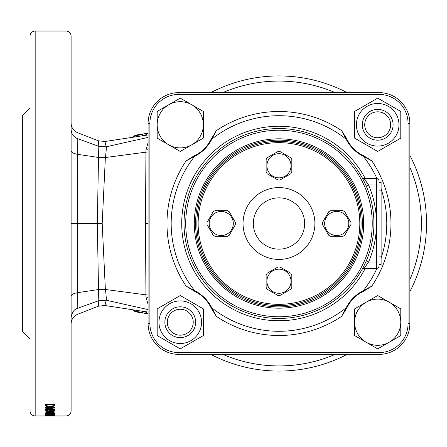 <?xml version="1.0" encoding="UTF-8"?>
<svg xmlns="http://www.w3.org/2000/svg" width="447" height="447" viewBox="0 0 447 447"><rect width="100%" height="100%" fill="white"/><g stroke="black" fill="none" stroke-linecap="round" stroke-linejoin="round"><path stroke-width="0.67" d="M336.138 166.34A80.834 80.834 0 0 0 221.813 166.34A80.834 80.834 0 0 0 221.813 280.66A80.834 80.834 0 0 0 336.138 280.66A80.834 80.834 0 0 0 336.138 166.34M220.907 281.565A82.119 82.119 0 0 1 220.907 165.435A82.119 82.119 0 0 1 337.044 165.435A82.119 82.119 0 0 1 337.044 281.565A82.119 82.119 0 0 1 220.907 281.565M260.83 241.648A25.663 25.663 0 0 1 260.83 205.352A25.663 25.663 0 0 1 297.121 205.352A25.663 25.663 0 0 1 297.121 241.648A25.663 25.663 0 0 1 260.83 241.648M253.572 248.906A35.928 35.928 0 0 1 253.572 198.094A35.928 35.928 0 0 1 304.379 198.094A35.928 35.928 0 0 1 304.379 248.906A35.928 35.928 0 0 1 253.572 248.906M379.062 182.437L379.062 185.008L379.062 182.437L381.112 182.437L381.112 264.563L379.062 264.563L379.062 261.992L379.062 265.842A2.565 2.565 0 0 1 376.491 268.407L364.154 268.407L364.59 267.848M389.236 342.218A23.099 23.099 0 0 1 366.143 342.218L377.693 348.883L400.786 335.552L400.786 308.883L377.693 295.545L354.594 308.883L354.594 322.214A23.099 23.099 0 0 1 389.236 302.211A23.099 23.099 0 0 1 389.236 342.218M366.143 342.218A23.099 23.099 0 0 1 354.594 322.214L354.594 335.552L366.143 342.218M393.086 124.786A15.399 15.399 0 0 1 377.693 140.185A15.399 15.399 0 0 1 362.293 124.786A15.399 15.399 0 0 1 377.693 109.386A15.399 15.399 0 0 1 393.086 124.786M390.656 124.786A12.969 12.969 0 0 1 377.693 137.754A12.969 12.969 0 0 1 364.724 124.786A12.969 12.969 0 0 1 377.693 111.817A12.969 12.969 0 0 1 390.656 124.786M180.258 306.815C174.961 307.419 174.961 307.419 180.258 306.815M176.157 307.374L177.342 307.095M176.157 337.055L177.314 337.329M181.823 306.899L183.164 307.095M184.024 307.285L183.203 307.1M164.865 322.214A15.399 15.399 0 0 1 180.258 306.815A15.399 15.399 0 0 1 195.657 322.214A15.399 15.399 0 0 1 180.258 337.614A15.399 15.399 0 0 1 164.865 322.214M167.295 322.214A12.969 12.969 0 0 1 180.258 309.246A12.969 12.969 0 0 1 193.227 322.214A12.969 12.969 0 0 1 180.258 335.183A12.969 12.969 0 0 1 167.295 322.214M180.258 337.614C185.555 337.01 185.555 337.01 180.258 337.614M184.365 337.055L183.181 337.334M367.043 106.341A21.3 21.3 0 0 1 396.137 114.136A21.3 21.3 0 0 1 388.342 143.23A21.3 21.3 0 0 1 359.243 135.435A21.3 21.3 0 0 1 367.043 106.341M389.236 144.789L400.786 138.117L400.786 111.448L377.693 98.116L354.594 111.448L354.594 138.117L377.693 151.455L389.236 144.789M190.908 340.659A21.3 21.3 0 0 1 161.814 332.864A21.3 21.3 0 0 1 169.609 303.77A21.3 21.3 0 0 1 198.708 311.565A21.3 21.3 0 0 1 190.908 340.659M168.715 302.211L157.165 308.883L157.165 335.552L180.258 348.883L203.357 335.552L203.357 308.883L180.258 295.545L168.715 302.211M233.295 223.5A12.063 12.063 0 0 1 221.237 235.563A12.063 12.063 0 0 1 209.174 223.5A12.063 12.063 0 0 1 221.237 211.437A12.063 12.063 0 0 1 233.295 223.5M207.034 224.562A14.243 14.243 0 0 1 207.034 222.438L213.213 211.733A14.243 14.243 0 0 1 215.052 210.671L227.417 210.671A14.243 14.243 0 0 1 229.255 211.733L235.44 222.438A14.243 14.243 0 0 1 235.44 224.562L229.255 235.267A14.243 14.243 0 0 1 227.417 236.329L215.052 236.329A14.243 14.243 0 0 1 213.213 235.267L207.034 224.562M278.978 269.178A12.063 12.063 0 0 1 291.036 281.241A12.063 12.063 0 0 1 278.978 293.305A12.063 12.063 0 0 1 266.915 281.241A12.063 12.063 0 0 1 278.978 269.178M280.04 295.445A14.243 14.243 0 0 1 277.911 295.445L267.205 289.265A14.243 14.243 0 0 1 266.144 287.421L266.144 275.061A14.243 14.243 0 0 1 267.205 273.218L277.911 267.038A14.243 14.243 0 0 1 280.04 267.038L290.746 273.218A14.243 14.243 0 0 1 291.807 275.061L291.807 287.421A14.243 14.243 0 0 1 290.746 289.265L280.04 295.445M324.656 223.5A12.063 12.063 0 0 1 336.714 211.437A12.063 12.063 0 0 1 348.777 223.5A12.063 12.063 0 0 1 336.714 235.563A12.063 12.063 0 0 1 324.656 223.5M350.917 222.438A14.243 14.243 0 0 1 350.917 224.562L344.738 235.267A14.243 14.243 0 0 1 342.899 236.329L330.534 236.329A14.243 14.243 0 0 1 328.696 235.267L322.516 224.562A14.243 14.243 0 0 1 322.516 222.438L328.696 211.733A14.243 14.243 0 0 1 330.534 210.671L342.899 210.671A14.243 14.243 0 0 1 344.738 211.733L350.917 222.438M278.978 177.822A12.063 12.063 0 0 1 266.915 165.759A12.063 12.063 0 0 1 278.978 153.695A12.063 12.063 0 0 1 291.036 165.759A12.063 12.063 0 0 1 278.978 177.822M277.911 151.555A14.243 14.243 0 0 1 280.04 151.555L290.746 157.735A14.243 14.243 0 0 1 291.807 159.579L291.807 171.939A14.243 14.243 0 0 1 290.746 173.782L280.04 179.962A14.243 14.243 0 0 1 277.911 179.962L267.205 173.782A14.243 14.243 0 0 1 266.144 171.939L266.144 159.579A14.243 14.243 0 0 1 267.205 157.735L277.911 151.555M168.715 104.782A23.099 23.099 0 0 1 191.808 104.782L180.258 98.116L157.165 111.448L157.165 138.117L180.258 151.455L203.357 138.117L203.357 124.786A23.099 23.099 0 0 1 168.715 144.789A23.099 23.099 0 0 1 168.715 104.782M191.808 104.782A23.099 23.099 0 0 1 203.357 124.786L203.357 111.448L191.808 104.782M30.05 148.074L30.05 410.838A5.135 5.135 0 0 0 35.179 415.967L65.977 415.967A5.135 5.135 0 0 0 71.107 410.838L71.107 36.162A5.135 5.135 0 0 0 65.977 31.033L65.977 415.967M30.05 36.162A5.135 5.135 0 0 1 35.179 31.033L65.977 31.033M54.674 404.272L54.674 405.49L54.674 404.356L45.449 404.356L45.644 406.049L48.008 406.759L49.969 406.843L54.5 406.049L54.674 404.272L54.5 404.831L53.132 405.39M51.416 407.306L51.416 407.826L45.449 408.843L45.449 409.346L54.674 409.346L54.674 408.876L54.674 409.346M51.416 407.826L45.449 407.826L45.449 407.306L54.674 407.306L54.674 407.848L48.611 408.876L54.674 408.876M47.337 410.961L54.556 410.961L54.556 410.603L48.874 409.653L47.337 409.653L47.337 410.961L45.449 410.961L45.449 410.547L47.337 410.547M49.997 412.598L53.724 412.425L54.674 412.011L53.735 411.575L50.014 411.38L45.326 412.011L46.264 412.425L49.997 412.598L49.997 412.257L53.137 412.011L52.232 411.799L46.868 412.011L49.997 412.257M45.449 413.319L54.674 413.676L45.449 413.536M48.879 414.699L49.008 415.034L51.813 415.224L54.674 414.833L54.674 414.486L54.674 414.833L54.674 414.486L45.449 414.699L48.879 414.486M51.416 415.352L45.449 415.799L54.674 415.799M51.416 415.486L45.449 415.352L54.674 415.352L48.611 415.721L54.674 415.721M54.674 415.956L45.449 415.956L52.014 415.872M54.674 415.939L52.014 415.928M30.05 338.982L22.35 331.283L22.35 115.717L30.05 108.018M284.231 370.965L284.711 370.949M282.694 371.016L284.152 370.971M279.448 371.06L281.437 371.038M300.781 369.44L304.385 368.853M308.123 368.155L309.933 367.775M319.208 365.467L319.666 365.339M318.359 365.707L319.13 365.49M314.582 366.696L316.303 366.261M321.427 364.819L327.17 362.97M324.924 363.724L325.455 363.551M322.41 364.523L322.717 364.428M322.751 364.417L323.114 364.305M328.4 362.539L333.82 360.489M338.943 358.326L344.19 355.868M278.978 371.06A147.56 147.56 0 0 0 347.129 354.382A147.56 147.56 0 0 1 210.822 354.382M409.854 291.651A147.56 147.56 0 0 0 409.854 155.349A147.56 147.56 0 0 1 409.854 291.651M278.978 75.94A147.56 147.56 0 0 1 347.129 92.618A147.56 147.56 0 0 0 210.822 92.618M133.24 136.793L134.391 136.614L134.754 135.273L142.705 134.027L142.314 135.374L144.13 135.089M134.754 135.81L142.705 134.541M148.097 313.218L146.812 313.045L146.812 313.61L148.097 313.811L142.705 312.973L142.705 312.459L134.754 311.19L134.754 311.727L141.42 312.771M140.129 312.565L138.073 312.246M148.097 134.949L104.944 141.503L98.34 140.783L77.655 132.731C73.509 130.887 71.324 127.697 71.107 123.165M106.196 146.705C104.537 139.766 104.537 139.794 106.19 146.789L148.097 137.391M139.375 310.794L148.097 312.051M148.097 309.609L106.19 300.211C104.537 307.206 104.537 307.234 106.196 300.295M145.515 223.5L145.918 152.159L105.375 157.523L102.184 223.5L105.375 289.477L145.918 294.841L145.515 223.5L148.097 223.5M98.524 289.544L105.375 289.477C106.151 295.031 106.425 298.607 106.19 300.211L98.815 300.658L98.524 289.544L77.7 292.656L77.789 308.313M145.504 134.877L146.482 134.72L146.812 133.39L148.097 133.189L134.754 135.273L142.705 134.027M146.812 133.39L148.097 133.189M142.314 135.374L146.482 134.72M134.541 136.592L133.949 136.681M137.33 134.871L134.754 135.273M146.806 134.67L142.666 135.318M146.812 313.045L146.482 312.28L142.314 311.626L142.705 312.459M145.281 312.09L143.375 311.794M134.754 311.19L134.391 310.386L133.256 310.207M142.666 311.682L146.806 312.33M146.812 133.955L148.097 133.782M148.097 304.474L145.973 296.992L145.918 294.841A2.565 0.492 0 0 1 148.097 295.327M77.789 138.687L98.815 146.342L106.19 146.789C106.425 148.387 106.151 151.963 105.375 157.523L98.524 157.456L98.815 146.342C98.184 138.967 98.184 138.939 98.815 146.258M148.097 151.673A2.565 0.492 0 0 1 145.918 152.159L145.973 150.008L148.097 142.526M263.624 370.261A147.56 147.56 0 0 0 265.389 370.434L269.027 370.725M255.181 369.127A147.56 147.56 0 0 0 256.936 369.406M259.472 369.764L260.277 369.87M260.053 369.842L262.098 370.094M258.137 369.58L258.444 369.624M258.573 369.641L259.087 369.714M248.554 367.892L250.761 368.339M240.391 365.925L241.648 366.261M237.43 365.093L239.76 365.752M239.704 365.735L240.05 365.836M242.732 366.54L243.369 366.696M240.335 365.909L240.676 366.004M241.341 366.182L241.704 366.277M238.664 365.445L239.145 365.585M230.892 363.009L236.413 364.786M222.489 359.818A147.56 147.56 0 0 0 224.131 360.489L227.54 361.802M219.443 358.516L221.069 359.226M218.114 357.924L219.019 358.332M218.834 358.248L217.957 357.851M71.107 317.616L71.107 317.526C72.012 312.213 74.241 309.112 77.789 308.223L98.815 300.658C98.184 308.033 98.184 308.061 98.815 300.742M71.107 298.926L71.107 150.667C71.33 152.41 73.526 153.639 77.7 154.344L77.404 223.5L77.7 292.656C73.526 293.366 71.33 294.59 71.107 296.339M30.05 410.838L30.05 347.682M71.107 129.468C71.336 133.916 73.565 137.017 77.789 138.777L77.7 154.344L98.524 157.456M98.519 289.544L97.306 223.5L98.519 157.456M148.097 149.354L148.097 149.242A2.565 0.788 0 0 1 145.973 150.008M145.973 296.992A2.565 0.788 0 0 1 148.097 297.758L148.097 297.646M132.407 310.078L131.831 309.631M132.407 136.922L131.831 137.369M216.829 357.332L216.471 357.17M260.333 369.876L259.254 369.736M258.662 369.652L257.863 369.54M275.782 371.027L273.67 370.965M282.465 371.021L281.224 371.044M318.7 365.612L316.493 366.21M54.5 406.049L54.5 404.831M49.969 406.843L49.969 406.295M48.008 406.759L48.008 406.194M46.985 405.39L45.644 404.831L45.449 404.306L45.449 405.518L45.449 404.306M46.376 406.457L46.376 405.233M45.644 406.049L45.644 404.831M50.058 406.295L53.048 405.77L53.137 404.96L46.985 404.96L47.075 405.82L50.058 406.295M46.985 404.96L46.985 404.356M53.137 404.96L53.137 404.356M45.449 408.843L45.449 409.346M48.611 408.312L48.611 408.876M54.674 407.306L54.674 407.848M45.449 407.306L45.449 407.826M48.879 409.972L47.337 409.972M48.879 409.653L48.879 410.961M54.556 410.603L54.556 410.961M45.449 410.547L45.449 410.961M51.947 410.178L51.947 410.547L48.879 410.039M48.879 410.547L51.947 410.547M53.724 412.425L53.724 411.167M46.264 412.425L46.264 411.167M52.232 411.43L52.232 411.799M46.868 411.491L46.868 412.011M53.137 411.497L53.137 412.011M49.008 414.486L49.008 415.034M54.534 414.486L54.534 415.056M51.785 415.062L53.137 414.699L50.416 414.699L51.785 415.062M364.154 178.593L368.574 185.008A97.519 97.519 0 0 1 376.491 223.5L376.491 178.593L364.154 178.593A2.565 2.565 0 0 1 361.914 177.275L366.216 186.019L368.574 185.008L367.127 182.711M184.024 223.5A94.954 94.954 0 0 1 278.978 128.546A94.954 94.954 0 0 1 373.927 223.5A94.954 94.954 0 0 1 278.978 318.454A94.954 94.954 0 0 1 184.024 223.5A94.954 94.954 0 0 0 278.978 318.454A94.954 94.954 0 0 0 373.927 223.5M194.289 223.5A84.684 84.684 0 0 1 278.978 138.816A84.684 84.684 0 0 1 363.662 223.5A84.684 84.684 0 0 1 278.978 308.184A84.684 84.684 0 0 1 194.289 223.5M326.874 141.515L333.289 145.616M356.857 169.184L360.958 175.598M231.077 141.515L229.697 142.336M229.44 142.498L227.205 143.906M226.579 144.314L224.662 145.616M201.094 169.184L196.993 175.598M194.115 155.835L195.183 155.338A2.565 1.341 64 0 0 194.663 156.333L186.12 160.881L194.115 155.835A34.006 34.006 0 0 0 195.183 155.338C202.094 151.84 207.302 146.633 210.816 139.704L216.359 130.641L211.811 139.19C207.916 146.745 202.2 152.461 194.663 156.333A107.794 107.794 0 0 0 194.663 290.667C202.217 294.562 207.933 300.278 211.811 307.81L216.359 316.359L211.314 308.357A34.006 34.006 0 0 0 210.816 307.296C207.319 300.384 202.105 295.171 195.183 291.662L186.12 286.119L194.663 290.667A2.565 1.341 -64 0 0 195.183 291.662M376.994 178.638A107.794 107.794 0 0 0 363.288 156.333C355.734 152.438 350.018 146.722 346.14 139.19L341.592 130.641L346.637 138.643A34.006 34.006 0 0 0 347.135 139.704C350.632 146.616 355.846 151.829 362.768 155.338A34.006 34.006 0 0 0 363.836 155.835L371.831 160.881L363.288 156.333A2.565 1.341 116 0 0 362.768 155.338L363.836 155.835M211.314 308.357L210.816 307.296A2.565 1.341 -26 0 0 211.811 307.81A107.794 107.794 0 0 0 346.14 307.81C350.035 300.255 355.751 294.539 363.288 290.667L371.831 286.119L363.836 291.165A34.006 34.006 0 0 0 362.768 291.662C355.857 295.16 350.649 300.367 347.135 307.296A34.006 34.006 0 0 0 346.637 308.357L341.592 316.359L346.14 307.81A2.565 1.341 -154 0 0 347.135 307.296L346.637 308.357M409.854 323.583A30.793 30.793 0 0 1 379.062 354.382L178.889 354.382A30.793 30.793 0 0 1 148.097 323.583L148.097 123.417A30.793 30.793 0 0 1 178.889 92.618L379.062 92.618A30.793 30.793 0 0 1 409.854 123.417L409.854 323.583L408.061 323.583L408.061 123.417A28.999 28.999 0 0 0 379.062 94.418L178.889 94.418A28.999 28.999 0 0 0 149.89 123.417L149.89 323.583A28.999 28.999 0 0 0 178.889 352.582L379.062 352.582A28.999 28.999 0 0 0 408.061 323.583M231.077 305.485L224.662 301.384M201.094 277.816L198.055 273.173M197.971 273.039L196.993 271.402M333.289 301.384L328.651 304.418M328.511 304.508L326.874 305.485M360.958 271.402L356.857 277.816M346.637 138.643L347.135 139.704A2.565 1.341 154 0 0 346.14 139.19A107.794 107.794 0 0 0 211.811 139.19A2.565 1.341 26 0 0 210.816 139.704M363.836 291.165L362.768 291.662A2.565 1.341 -116 0 0 363.288 290.667A107.794 107.794 0 0 0 376.994 268.362M368.574 185.008L379.062 185.008L379.062 261.992L376.491 261.992L376.491 223.5A97.519 97.519 0 0 1 368.574 261.992L364.154 268.407A2.565 2.565 0 0 0 361.914 269.725M366.317 181.521L365.126 179.862M376.491 178.593A2.565 2.565 0 0 1 379.062 181.158A2.565 2.565 0 0 0 376.491 178.593A2.565 2.565 0 0 1 379.062 181.158M366.216 260.981L368.574 261.992L376.491 261.992L376.491 268.407M381.112 190.137L379.062 190.137M379.062 256.863L381.112 256.863M35.179 31.033L35.179 415.967M222.796 354.382A142.425 142.425 0 0 0 335.155 354.382M409.854 279.682A142.425 142.425 0 0 0 409.854 167.318M335.155 92.618A142.425 142.425 0 0 0 222.796 92.618M102.184 223.5L71.107 223.5M49.997 411.38L49.997 411.76M362.377 223.5A83.405 83.405 0 0 1 278.978 306.905A83.405 83.405 0 0 1 195.574 223.5A83.405 83.405 0 0 1 278.978 140.095A83.405 83.405 0 0 1 362.377 223.5M372.239 223.5A93.261 93.261 0 0 0 278.978 130.239A93.261 93.261 0 0 0 185.712 223.5A93.261 93.261 0 0 0 278.978 316.761A93.261 93.261 0 0 0 372.239 223.5M365.26 268.407A97.273 97.273 0 0 1 181.705 223.5A97.273 97.273 0 0 1 365.26 178.593M186.12 286.119A111.996 111.996 0 0 1 186.12 160.881M381.112 257.964A107.794 107.794 0 0 0 381.112 189.036M341.592 316.359A111.996 111.996 0 0 1 216.359 316.359M371.831 160.881A111.996 111.996 0 0 1 371.831 286.119M216.359 130.641A111.996 111.996 0 0 1 341.592 130.641M379.062 92.618L379.062 94.418M178.889 94.418L178.889 92.618M149.89 123.417L148.097 123.417M409.854 123.417L408.061 123.417M149.89 323.583L148.097 323.583M178.889 352.582L178.889 354.382M379.062 354.382L379.062 352.582M139.509 310.816L104.944 305.497L98.34 306.217L77.655 314.269C73.509 316.113 71.324 319.303 71.107 323.835"/></g></svg>
